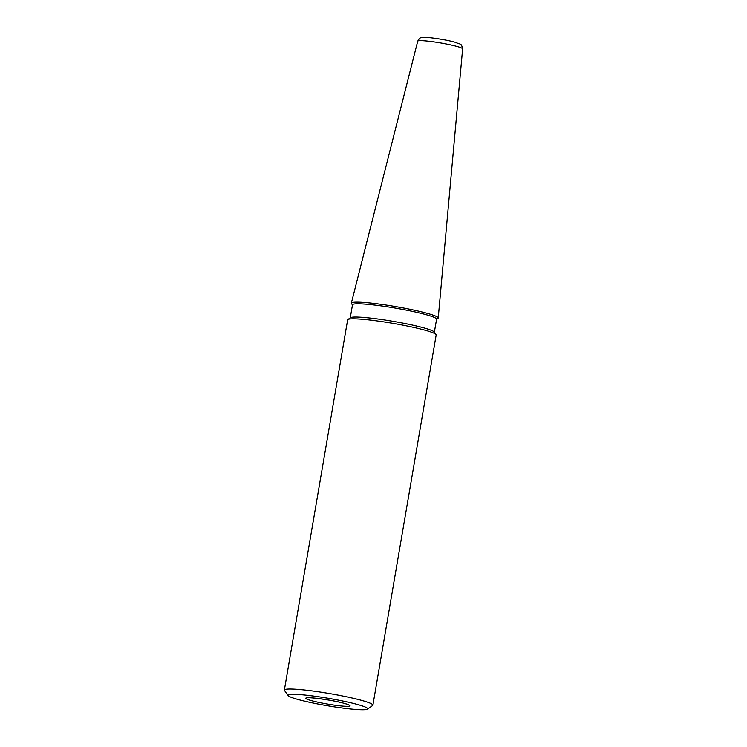 <?xml version="1.0" encoding="UTF-8"?>
<svg xmlns="http://www.w3.org/2000/svg" width="747" height="747" viewBox="0 0 747 747"><rect width="100%" height="100%" fill="white"/><g stroke="black" fill="none" stroke-linecap="round" stroke-linejoin="round"><path stroke-width="1.12" d="M436.565 319.352L437.975 318.362A44.073 4.09 -170.3 0 0 438.237 317.989A44.073 4.09 -170.3 0 0 427.723 313.469A44.073 4.09 -170.3 0 0 380.139 304.206A44.073 4.09 -170.3 0 0 351.342 303.133A44.073 4.09 -170.3 0 0 351.463 303.571L352.463 304.972M434.362 332.21L436.593 319.165A42.663 3.959 -170.3 0 0 426.425 314.767A42.663 3.959 -170.3 0 0 380.232 305.784A42.663 3.959 -170.3 0 0 352.491 304.795L350.268 317.83M367.477 709.146L372.632 705.532A44.904 4.165 -170.3 0 0 372.893 705.187L436.173 334.973A44.904 4.165 -170.3 0 0 436.043 334.553L434.212 331.995A42.663 3.959 -170.3 0 0 424.165 327.989A42.663 3.959 -170.3 0 0 379.831 319.258A42.663 3.959 -170.3 0 0 350.483 317.68L347.906 319.492A44.904 4.165 -170.3 0 0 347.644 319.837L284.364 690.051A44.904 4.165 -170.3 0 0 284.495 690.461L288.155 695.588A40.413 3.744 -170.3 0 0 297.67 699.388A40.413 3.744 -170.3 0 0 339.68 707.652A40.413 3.744 -170.3 0 0 367.477 709.146A40.413 3.744 -170.3 0 0 358.074 704.664A40.413 3.744 -170.3 0 0 312.582 695.924A40.413 3.744 -170.3 0 0 288.155 695.588M436.043 334.553A44.904 4.165 -170.3 0 0 425.463 330.333A44.904 4.165 -170.3 0 0 378.794 321.154A44.904 4.165 -170.3 0 0 347.906 319.492M372.893 705.187A44.904 4.165 -170.3 0 0 362.183 700.546A44.904 4.165 -170.3 0 0 313.553 691.096A44.904 4.165 -170.3 0 0 284.364 690.051M417.732 41.141C420.3 36.603 420.598 38.06 423.717 37.35C428.199 36.986 446.547 39.74 455.007 42.206C461.469 44.941 461.123 42.896 462.636 48.816A22.774 2.11 -170.3 0 0 457.201 46.482A22.774 2.11 -170.3 0 0 432.616 41.692A22.774 2.11 -170.3 0 0 417.732 41.141L351.342 303.133M344.647 703.487A22.457 2.082 -170.3 0 0 313.432 697.978A22.457 2.082 -170.3 0 0 311.097 700.555A22.457 2.082 -170.3 0 0 342.313 706.074A22.457 2.082 -170.3 0 0 344.647 703.487M308.511 697.717L308.072 697.866C308.315 696.998 335.001 700.397 344.19 703.403L347.57 704.393M462.636 48.816L438.237 317.989"/></g></svg>

